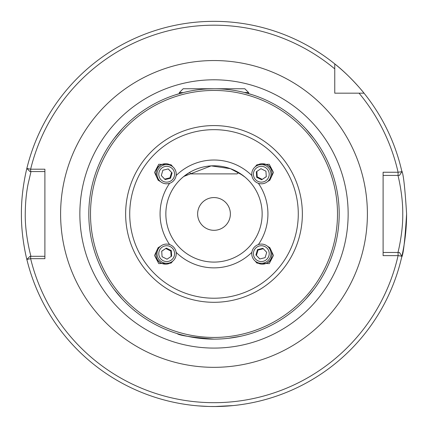 <?xml version="1.0" encoding="UTF-8"?>
<svg xmlns="http://www.w3.org/2000/svg" width="428" height="428" viewBox="0 0 428 428"><rect width="100%" height="100%" fill="white"/><g stroke="black" fill="none" stroke-linecap="round" stroke-linejoin="round"><path stroke-width="0.64" d="M267.5 246.261L269.865 247.742L273.465 255.452L269.233 263.616L256.987 263.086L255.12 261.016M255.452 261.294A10.015 9.978 -50 0 0 257.148 263.22M118.652 295.069L114.137 289.44M172.88 261.016L171.013 263.086L158.767 263.616L154.535 255.452L158.135 247.742L160.5 246.261M157.98 247.876A10.015 9.978 -130 0 1 160.168 246.539M309.348 132.814L313.863 138.442M255.12 166.867L256.987 164.796L269.233 164.261L273.465 172.431L269.865 180.14L267.5 181.622M270.02 180.006A10.015 9.978 50 0 1 267.832 181.338M247.956 334.439L244.8 335.285L247.956 334.439M240.718 336.248L228.424 338.297L240.718 336.248M221.356 338.912L217.708 339.078L221.356 338.912M219.462 406.461L233.26 405.573L214.621 406.541M197.864 405.862L208.511 406.461M209.704 406.493L218.269 406.493M29.971 256.313L30.629 256.313L30.629 258.673L26.852 259.432L29.971 256.313L26.852 259.432A192.6 192.6 0 0 0 406.6 213.941C404.979 240.21 403.342 254.623 401.683 257.18M27.264 261.107C27.408 261.69 21.202 239.193 21.4 213.941C21.202 188.636 27.413 166.192 27.264 166.776M30.998 171.569L28.104 183.976C26.29 192.975 25.338 202.963 25.252 213.941C24.931 235.368 31.303 257.924 30.998 256.313M160.5 181.622L158.135 180.14L154.535 172.431L158.767 164.261L171.013 164.796L172.88 166.867M172.548 166.588A10.015 9.978 130 0 0 170.852 164.662M183.692 92.475L175.48 94.823M189.946 172.233L183.184 176.946L189.497 172.489L190.888 173.88L237.112 173.88L238.503 172.489L243.227 175.678M244.302 92.475L248.668 92.603L244.816 88.751L183.184 88.751L179.332 92.603L183.184 92.603L184.698 92.229M185.608 92.015L188.588 91.357L185.602 92.015M244.816 176.946L238.054 172.233M339.19 213.941A125.19 125.19 0 0 1 214 339.131A125.19 125.19 0 0 1 88.81 213.941A125.19 125.19 0 0 1 214 88.751A125.19 125.19 0 0 1 339.19 213.941A125.19 125.19 0 0 0 214 88.751A125.19 125.19 0 0 0 88.81 213.941M197.629 213.941A16.371 16.371 0 0 1 214 197.57A16.371 16.371 0 0 1 230.371 213.941A16.371 16.371 0 0 1 214 230.312A16.371 16.371 0 0 1 197.629 213.941M244.195 176.432L238.503 172.489M183.805 176.432L211.138 165.877L230.408 168.675L242.612 175.213M262.15 213.941A48.15 48.15 0 0 1 214 262.091A48.15 48.15 0 0 1 165.85 213.941A48.15 48.15 0 0 1 214 165.791A48.15 48.15 0 0 1 262.15 213.941A48.15 48.15 0 0 0 214 165.791A48.15 48.15 0 0 0 165.85 213.941M161.656 164.566A8.089 8.057 130 0 0 156.284 170.965M266.344 263.316A8.089 8.057 -50 0 0 271.716 256.918M309.027 295.443L305.694 299.177M214 339.131C191.263 337.248 178.99 335.402 177.181 333.594C179.016 335.408 191.289 337.253 214 339.131C191.263 337.248 178.99 335.402 177.181 333.594C179.016 335.408 191.289 337.253 214 339.131M244.078 92.416L242.58 92.057M242.376 92.009L238.396 91.148M230.419 89.832L226.235 89.35M213.995 88.751L207.28 88.933M244.816 92.603L252.52 94.823M118.973 132.439L122.306 128.705M161.656 263.316A8.089 8.057 -130 0 1 156.284 256.918M266.344 164.566A8.089 8.057 50 0 1 271.716 170.965M157.98 180.006A10.015 9.978 130 0 0 160.168 181.338M30.629 256.313L44.897 256.313M399.442 175.421L398.083 175.421L398.083 172.243L401.908 171.692L399.442 175.421L401.908 171.692A192.6 192.6 0 0 0 334.76 63.9L334.76 93.181L364.041 93.181C364.073 93.063 350.211 75.922 334.76 63.9A192.6 192.6 0 0 0 26.852 168.45L30.629 169.204L44.897 169.204L44.897 258.673L30.629 258.673A188.748 188.748 0 0 0 398.083 255.639L398.083 252.461L399.442 252.461L401.908 256.19L399.442 252.461M334.76 68.881A188.748 188.748 0 0 0 30.629 169.204L30.629 171.569L29.971 171.569L26.852 168.45L29.971 171.569M44.897 171.569L30.629 171.569M397.933 252.461C397.649 253.932 403.064 233.335 402.748 213.909C403.01 194.456 397.671 173.95 397.933 175.421M401.683 170.702C403.342 173.276 404.979 187.689 406.6 213.941A192.6 192.6 0 0 1 401.908 256.19L398.083 255.639M398.083 255.634L383.103 255.634L383.103 172.243L398.083 172.243A188.748 188.748 0 0 0 359.06 93.181M383.103 252.461L398.083 252.461M398.083 175.421L383.103 175.421M255.452 166.588A10.015 9.978 50 0 1 257.148 164.662M172.548 261.294A10.015 9.978 -130 0 1 170.852 263.22M270.02 247.876A10.015 9.978 -50 0 0 267.832 246.539M159.007 176.117A7.918 7.886 130 0 0 168.53 181.916A7.918 7.886 130 0 0 174.367 172.361A7.918 7.886 130 0 0 164.839 166.562A7.918 7.886 130 0 0 159.007 176.117M157.279 176.464A9.63 9.593 130 0 0 171.671 182.344A9.63 9.593 130 0 0 172.81 166.808A9.63 9.593 130 0 0 157.279 176.464M172.81 166.808L171.783 165.946A9.63 9.593 130 0 0 156.252 175.603A9.63 9.593 130 0 0 159.403 180.702L160.43 181.563M165.112 179.567L170.505 178.251L172.077 172.923L168.258 168.91L162.865 170.226L161.292 175.555L165.112 179.567M168.177 168.932L172.077 172.923M164.678 179.118L169.991 177.818L171.564 172.489M169.991 177.818L170.505 178.251M114.057 138.554L122.403 128.603M167.198 261.529A7.918 7.886 50 0 0 174.565 253.157A7.918 7.886 50 0 0 166.171 245.752A7.918 7.886 50 0 0 158.804 254.125A7.918 7.886 50 0 0 167.198 261.529M167.246 263.295A9.63 9.593 50 0 0 175.534 250.139A9.63 9.593 50 0 0 160.43 246.319A9.63 9.593 50 0 0 167.246 263.295M160.43 246.319L159.403 247.181A9.63 9.593 50 0 0 166.219 264.156A9.63 9.593 50 0 0 171.783 261.936L172.81 261.075M171.66 256.115L171.302 250.578L166.326 248.101L161.709 251.166L162.073 256.709L167.048 259.181L171.66 256.115M161.714 251.252L166.326 248.101M171.141 256.463L170.783 251.006L165.813 248.534M170.783 251.006L171.302 250.578M122.403 299.279L114.057 289.328M268.993 251.766A7.918 7.886 -50 0 0 259.47 245.966A7.918 7.886 -50 0 0 253.633 255.516A7.918 7.886 -50 0 0 263.161 261.321A7.918 7.886 -50 0 0 268.993 251.766M270.721 251.418A9.63 9.593 -50 0 0 256.329 245.538A9.63 9.593 -50 0 0 255.19 261.075A9.63 9.593 -50 0 0 270.721 251.418M255.19 261.075L256.217 261.936A9.63 9.593 -50 0 0 271.748 252.279A9.63 9.593 -50 0 0 268.597 247.181L267.57 246.319M262.888 248.315L257.495 249.631L255.923 254.96L259.743 258.972L265.135 257.656L266.708 252.322L262.888 248.315M259.823 258.951L255.923 254.96M263.322 248.764L258.009 250.064L256.436 255.393M258.009 250.064L257.495 249.631M313.943 289.328L305.597 299.279M260.802 166.353A7.918 7.886 -130 0 0 253.435 174.726A7.918 7.886 -130 0 0 261.829 182.13A7.918 7.886 -130 0 0 269.196 173.752A7.918 7.886 -130 0 0 260.802 166.353M260.754 164.587A9.63 9.593 -130 0 0 252.466 177.738A9.63 9.593 -130 0 0 267.57 181.563A9.63 9.593 -130 0 0 260.754 164.587M267.57 181.563L268.597 180.702A9.63 9.593 -130 0 0 261.781 163.726A9.63 9.593 -130 0 0 256.217 165.946L255.19 166.808M256.34 171.762L256.698 177.304L261.674 179.781L266.291 176.716L265.927 171.173L260.952 168.696L256.34 171.762M266.286 176.63L261.674 179.781M256.859 171.419L257.217 176.871L262.187 179.348M257.217 176.871L256.698 177.304M305.597 128.603L313.943 138.554M60.605 213.941A153.395 153.395 0 0 1 214 60.546A153.395 153.395 0 0 1 367.395 213.941A153.395 153.395 0 0 1 214 367.336A153.395 153.395 0 0 1 60.605 213.941M348.146 213.941A134.146 134.146 0 0 0 214 79.795A134.146 134.146 0 0 0 79.854 213.941A134.146 134.146 0 0 0 214 348.087A134.146 134.146 0 0 0 348.146 213.941M129.721 213.941A84.279 84.279 0 0 0 214 298.22A84.279 84.279 0 0 0 298.279 213.941A84.279 84.279 0 0 0 214 129.663A84.279 84.279 0 0 0 129.721 213.941M302.361 213.941A88.361 88.361 0 0 1 214 302.302A88.361 88.361 0 0 1 125.639 213.941A88.361 88.361 0 0 1 214 125.581A88.361 88.361 0 0 1 302.361 213.941M90.501 213.941A123.499 123.499 0 0 0 214 337.441A123.499 123.499 0 0 0 337.499 213.941A123.499 123.499 0 0 0 214 90.442A123.499 123.499 0 0 0 90.501 213.941M258.384 183.307A53.928 53.928 0 0 1 258.384 244.575M251.873 252.327A53.928 53.928 0 0 1 176.127 252.327M169.616 244.575A53.928 53.928 0 0 1 169.616 183.307M176.127 175.55A53.928 53.928 0 0 1 251.873 175.55M248.668 92.603L248.668 93.646M179.332 92.603L179.332 93.646"/></g></svg>
